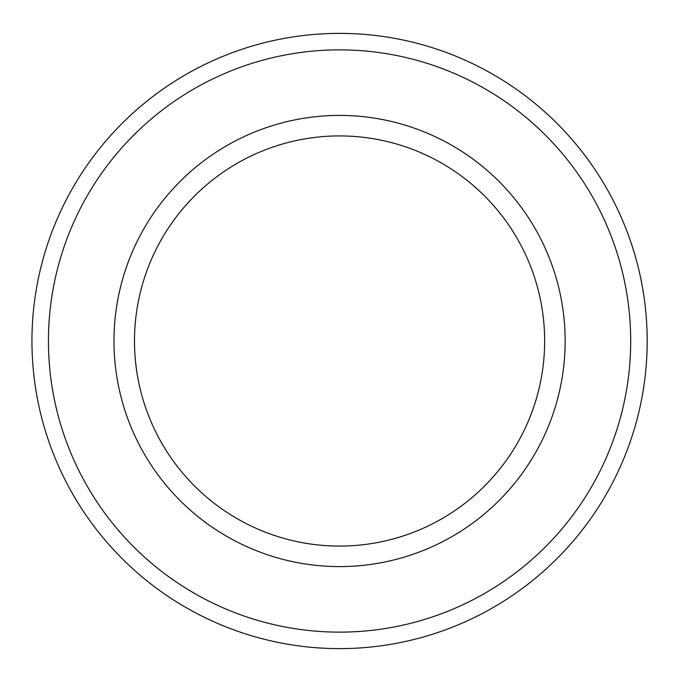 <?xml version="1.0" encoding="UTF-8"?>
<svg xmlns="http://www.w3.org/2000/svg" width="682" height="682" viewBox="0 0 682 682"><rect width="100%" height="100%" fill="white"/><g stroke="black" fill="none" stroke-linecap="round" stroke-linejoin="round"><path stroke-width="1.02" d="M630.697 341A291.129 291.129 0 0 1 194.003 593.127A291.129 291.129 0 0 1 194.003 88.873A291.129 291.129 0 0 1 630.697 341M339.568 546.077A205.077 205.077 0 0 0 544.645 341A205.077 205.077 0 0 0 339.568 135.923A205.077 205.077 0 0 0 134.49 341A205.077 205.077 0 0 0 339.568 546.077M647.184 341A307.616 307.616 0 0 1 185.76 607.406A307.616 307.616 0 0 1 185.76 74.594A307.616 307.616 0 0 1 647.184 341M339.568 566.589A225.589 225.589 0 0 0 534.927 228.206A225.589 225.589 0 0 0 144.2 228.206A225.589 225.589 0 0 0 339.568 566.589"/></g></svg>
